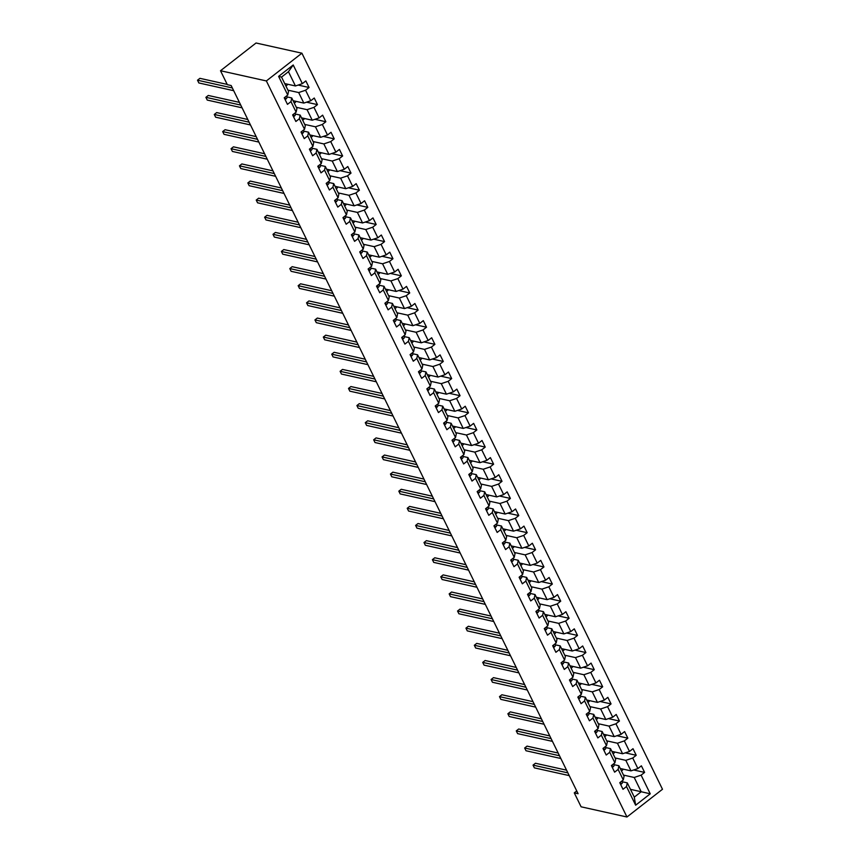 <?xml version="1.0" encoding="UTF-8"?>
<svg xmlns="http://www.w3.org/2000/svg" width="860" height="860" viewBox="0 0 860 860"><rect width="100%" height="100%" fill="white"/><g stroke="black" fill="none" stroke-linecap="round" stroke-linejoin="round"><path stroke-width="1.29" d="M266.363 80.937L220.504 70.735L256.043 43L301.903 53.191L662.49 789.265L626.962 817L266.363 80.937L301.903 53.191M284.714 83.581L295.442 85.968L288.455 71.703L281.542 77.099L288.53 91.364L287.745 95.041L284.241 97.782L287.466 104.361L290.97 101.63L296.13 112.165L292.626 114.907L295.862 121.486L299.366 118.755L304.526 129.29L301.021 132.021L304.246 138.611L307.751 135.88L312.911 146.415L309.406 149.145L312.631 155.735L316.136 152.994L321.296 163.54L317.791 166.27L321.017 172.86L324.532 170.119L329.692 180.654L326.187 183.395L329.412 189.985L332.917 187.244L338.077 197.778L334.572 200.52L337.797 207.099L341.302 204.368L346.462 214.903L342.957 217.644L346.182 224.224L349.697 221.493L354.858 232.028L351.353 234.758L354.578 241.348L358.082 238.618L363.242 249.153L359.738 251.883L362.963 258.473L366.467 255.732L371.627 266.277L368.123 269.008L371.348 275.598L374.852 272.856L380.023 283.392L376.519 286.133L379.744 292.723L383.248 289.981L388.408 300.516L384.904 303.257L388.129 309.837L391.633 307.106L396.793 317.641L393.289 320.382L396.514 326.961L400.018 324.231L405.189 334.766L401.685 337.496L404.91 344.086L408.414 341.345L413.574 351.89L410.069 354.621L413.294 361.211L416.799 358.469L421.959 369.015L418.454 371.746L421.679 378.335L425.184 375.594L430.355 386.129L426.839 388.87L430.075 395.46L433.58 392.719L438.74 403.254L435.235 405.995L438.46 412.574L441.965 409.844L447.125 420.379L443.62 423.12L446.845 429.699L450.35 426.969L455.52 437.503L452.005 440.234L455.241 446.824L458.745 444.082L463.906 454.628L460.401 457.359L463.626 463.948L467.13 461.207L472.29 471.753L468.786 474.483L472.011 481.073L475.515 478.332L480.686 488.867L477.171 491.608L480.407 498.198L483.911 495.457L489.071 505.992L485.567 508.733L488.792 515.312L492.296 512.582L497.456 523.116L493.952 525.858L497.177 532.437L500.681 529.706L505.841 540.241L502.337 542.972L505.572 549.562L509.077 546.82L514.237 557.366L510.733 560.096L513.957 566.686L517.462 563.945L522.622 574.491L519.117 577.221L522.342 583.811L525.847 581.07L531.007 591.605L527.502 594.346L530.727 600.936L534.243 598.195L539.403 608.729L535.898 611.471L539.123 618.05L542.628 615.319L547.788 625.854L544.283 628.596L547.508 635.174L551.013 632.444L556.173 642.979L552.668 645.709L555.893 652.299L559.409 649.558L564.568 660.104L561.064 662.834L564.289 669.424L567.793 666.683L572.953 677.218L569.449 679.959L572.674 686.549L576.178 683.808L581.338 694.342L577.834 697.084L581.059 703.673L584.563 700.932L589.734 711.467L586.23 714.208L589.455 720.788L592.959 718.057L598.119 728.592L594.615 731.333L597.84 737.912L601.344 735.182L606.504 745.717L603 748.447L606.225 755.037L609.729 752.296L614.9 762.841L611.395 765.572L614.62 772.162L618.125 769.42L623.285 779.955L619.78 782.697L623.005 789.287L626.51 786.545L635.647 805.207L650.246 793.812L641.205 791.737L634.207 777.472L623.478 775.086M287.745 95.041L278.608 76.379L293.206 64.984L302.344 83.646L305.848 80.915L309.073 87.494L298.13 85.065M650.246 793.812L641.108 775.15L644.613 772.409L641.388 765.83L637.883 768.561L632.724 758.025L636.228 755.295L633.003 748.705L629.499 751.446L624.328 740.901L627.843 738.17L624.607 731.58L621.103 734.322L615.943 723.787L619.447 721.045L616.222 714.456L612.718 717.197L607.558 706.662L611.062 703.921L607.837 697.342L604.333 700.072L599.173 689.537L602.677 686.796L599.452 680.217L595.937 682.947L590.777 672.413L594.282 669.682L591.057 663.092L587.552 665.823L582.392 655.288L585.896 652.557L582.671 645.967L579.167 648.709L574.007 638.163L577.511 635.433L574.287 628.843L570.771 631.584L565.611 621.049L569.116 618.308L565.891 611.718L562.386 614.459L557.226 603.924L560.731 601.183L557.506 594.604L554.001 597.334L548.841 586.799L552.346 584.058L549.121 577.479L545.606 580.21L540.446 569.675L543.95 566.944L540.725 560.354L537.221 563.085L532.06 552.55L535.565 549.819L532.34 543.23L528.836 545.971L523.675 535.425L527.18 532.695L523.955 526.105L520.45 528.846L515.28 518.311L518.784 515.57L515.559 508.98L512.055 511.721L506.895 501.187L510.399 498.445L507.174 491.866L503.67 494.597L498.51 484.062L502.014 481.32L498.789 474.741L495.285 477.472L490.114 466.937L493.618 464.206L490.393 457.617L486.889 460.347L481.729 449.812L485.233 447.082L482.008 440.492L478.504 443.233L473.344 432.688L476.848 429.957L473.623 423.367L470.119 426.108L464.948 415.573L468.463 412.832L465.228 406.242L461.723 408.984L456.563 398.449L460.068 395.707L456.843 389.129L453.338 391.859L448.178 381.324L451.683 378.583L448.458 372.004L444.953 374.734L439.783 364.199L443.298 361.469L440.062 354.879L436.558 357.61L431.397 347.075L434.902 344.344L431.677 337.754L428.173 340.495L423.012 329.95L426.517 327.219L423.292 320.629L419.787 323.371L414.617 312.836L418.132 310.094L414.896 303.505L411.392 306.246L406.232 295.711L409.736 292.97L406.511 286.391L403.007 289.121L397.847 278.586L401.351 275.845L398.126 269.266L394.622 271.997L389.462 261.462L392.966 258.731L389.741 252.141L386.226 254.872L381.066 244.337L384.57 241.606L381.346 235.017L377.841 237.758L372.681 227.212L376.185 224.481L372.96 217.892L369.456 220.633L364.296 210.098L367.8 207.357L364.575 200.767L361.06 203.508L355.9 192.973L359.405 190.232L356.18 183.653L352.675 186.383L347.515 175.849L351.02 173.107L347.795 166.528L344.29 169.259L339.13 158.724L342.635 155.993L339.41 149.403L335.894 152.134L330.735 141.599L334.239 138.869L331.014 132.279L327.51 135.02L322.349 124.474L325.854 121.744L322.629 115.154L319.125 117.895L313.964 107.36L317.469 104.619L314.244 98.029L310.739 100.77L305.569 90.235L309.073 87.494M576.737 790.942L574.276 792.866L578.092 793.716L231.157 85.527L227.33 84.678L220.504 70.735M296.13 112.165L296.915 108.489L291.755 97.954L286.896 96.868M287.95 90.171L298.678 92.557L303.838 103.093L293.11 100.706M291.755 97.954L290.97 101.63M305.569 90.235L298.678 92.557M310.739 100.77L303.838 103.093M304.526 129.29L305.311 125.614L300.151 115.079L295.292 113.993M296.334 107.296L307.063 109.671L312.223 120.217L301.494 117.831M300.151 115.079L299.366 118.755M313.964 107.36L307.063 109.671M319.125 117.895L312.223 120.217M312.911 146.415L313.696 142.738L308.536 132.193L303.677 131.118M304.719 124.41L315.448 126.796L320.608 137.331L309.879 134.956M308.536 132.193L307.751 135.88M322.349 124.474L315.448 126.796M327.51 135.02L320.608 137.331M321.296 163.54L322.081 159.852L316.921 149.317L312.062 148.243M313.115 141.534L323.844 143.921L329.004 154.456L318.275 152.07M316.921 149.317L316.136 152.994M330.735 141.599L323.844 143.921M335.894 152.134L329.004 154.456M329.692 180.654L330.476 176.977L325.317 166.442L320.458 165.367M321.5 158.659L332.229 161.046L337.389 171.581L326.66 169.194M325.317 166.442L324.532 170.119M339.13 158.724L332.229 161.046M344.29 169.259L337.389 171.581M338.077 197.778L338.862 194.102L333.702 183.567L328.842 182.481M329.885 175.784L340.614 178.171L345.774 188.705L335.045 186.319M333.702 183.567L332.917 187.244M347.515 175.849L340.614 178.171M352.675 186.383L345.774 188.705M346.462 214.903L347.246 211.227L342.087 200.692L337.227 199.606M338.281 192.909L348.999 195.295L354.169 205.83L343.441 203.444M342.087 200.692L341.302 204.368M355.9 192.973L348.999 195.295M361.06 203.508L354.169 205.83M354.858 232.028L355.642 228.351L350.482 217.806L345.623 216.731M346.666 210.033L357.394 212.409L362.554 222.955L351.826 220.569M350.482 217.806L349.697 221.493M364.296 210.098L357.394 212.409M369.456 220.633L362.554 222.955M363.242 249.153L364.027 245.476L358.867 234.93L354.008 233.855M355.051 227.148L365.779 229.534L370.94 240.069L360.211 237.693M358.867 234.93L358.082 238.618M372.681 227.212L365.779 229.534M377.841 237.758L370.94 240.069M371.627 266.277L372.412 262.59L367.252 252.055L362.393 250.98M363.436 244.272L374.164 246.659L379.335 257.194L368.607 254.807M367.252 252.055L366.467 255.732M381.066 244.337L374.164 246.659M386.226 254.872L379.335 257.194M380.023 283.392L380.808 279.715L375.637 269.18L370.789 268.105M371.832 261.397L382.56 263.784L387.72 274.318L376.992 271.932M375.637 269.18L374.852 272.856M389.462 261.462L382.56 263.784M394.622 271.997L387.72 274.318M388.408 300.516L389.193 296.84L384.033 286.305L379.174 285.219M380.217 278.522L390.945 280.908L396.105 291.443L385.377 289.057M384.033 286.305L383.248 289.981M397.847 278.586L390.945 280.908M403.007 289.121L396.105 291.443M396.793 317.641L397.578 313.964L392.418 303.429L387.559 302.344M388.602 295.646L399.33 298.033L404.501 308.568L393.772 306.181M392.418 303.429L391.633 307.106M406.232 295.711L399.33 298.033M411.392 306.246L404.501 308.568M405.189 334.766L405.974 331.089L400.803 320.543L395.955 319.469M396.998 312.76L407.726 315.147L412.886 325.693L402.158 323.306M400.803 320.543L400.018 324.231M414.617 312.836L407.726 315.147M419.787 323.371L412.886 325.693M413.574 351.89L414.359 348.214L409.199 337.668L404.34 336.593M405.382 329.885L416.111 332.272L421.271 342.807L410.542 340.431M409.199 337.668L408.414 341.345M423.012 329.95L416.111 332.272M428.173 340.495L421.271 342.807M421.959 369.015L422.744 365.328L417.584 354.793L412.725 353.718M413.767 347.01L424.496 349.396L429.667 359.931L418.938 357.545M417.584 354.793L416.799 358.469M431.397 347.075L424.496 349.396M436.558 357.61L429.667 359.931M430.355 386.129L431.139 382.453L425.969 371.918L421.12 370.843M422.163 364.135L432.892 366.521L438.052 377.056L427.323 374.67M425.969 371.918L425.184 375.594M439.783 364.199L432.892 366.521M444.953 374.734L438.052 377.056M438.74 403.254L439.524 399.577L434.364 389.042L429.505 387.957M430.548 381.26L441.277 383.646L446.437 394.181L435.708 391.794M434.364 389.042L433.58 392.719M448.178 381.324L441.277 383.646M453.338 391.859L446.437 394.181M447.125 420.379L447.909 416.702L442.75 406.167L437.89 405.081M438.933 398.384L449.662 400.771L454.832 411.306L444.104 408.919M442.75 406.167L441.965 409.844M456.563 398.449L449.662 400.771M461.723 408.984L454.832 411.306M455.52 437.503L456.305 433.827L451.135 423.281L446.275 422.206M447.329 415.498L458.058 417.885L463.217 428.43L452.489 426.044M451.135 423.281L450.35 426.969M464.948 415.573L458.058 417.885M470.119 426.108L463.217 428.43M463.906 454.628L464.69 450.952L459.53 440.406L454.671 439.331M455.714 432.623L466.442 435.01L471.602 445.544L460.874 443.169M459.53 440.406L458.745 444.082M473.344 432.688L466.442 435.01M478.504 443.233L471.602 445.544M472.29 471.753L473.075 468.066L467.915 457.531L463.056 456.456M464.099 449.748L474.827 452.134L479.987 462.669L469.27 460.283M467.915 457.531L467.13 461.207M481.729 449.812L474.827 452.134M486.889 460.347L479.987 462.669M480.686 488.867L481.471 485.19L476.3 474.656L471.441 473.57M472.495 466.873L483.223 469.259L488.383 479.794L477.655 477.408M476.3 474.656L475.515 478.332M490.114 466.937L483.223 469.259M495.285 477.472L488.383 479.794M489.071 505.992L489.856 502.315L484.696 491.78L479.837 490.694M480.88 483.997L491.608 486.384L496.768 496.919L486.04 494.532M484.696 491.78L483.911 495.457M498.51 484.062L491.608 486.384M503.67 494.597L496.768 496.919M497.456 523.116L498.241 519.44L493.081 508.905L488.222 507.819M489.265 501.122L499.993 503.498L505.153 514.043L494.425 511.657M493.081 508.905L492.296 512.582M506.895 501.187L499.993 503.498M512.055 511.721L505.153 514.043M505.841 540.241L506.626 536.565L501.466 526.019L496.607 524.944M497.66 518.236L508.389 520.622L513.549 531.168L502.82 528.782M501.466 526.019L500.681 529.706M515.28 518.311L508.389 520.622M520.45 528.846L513.549 531.168M514.237 557.366L515.022 553.679L509.862 543.144L505.003 542.069M506.046 535.361L516.774 537.747L521.934 548.282L511.206 545.906M509.862 543.144L509.077 546.82M523.675 535.425L516.774 537.747M528.836 545.971L521.934 548.282M522.622 574.491L523.407 570.803L518.247 560.268L513.388 559.193M514.431 552.486L525.159 554.872L530.319 565.407L519.59 563.02M518.247 560.268L517.462 563.945M532.06 552.55L525.159 554.872M537.221 563.085L530.319 565.407M531.007 591.605L531.792 587.928L526.632 577.393L521.773 576.308M522.826 569.61L533.555 571.997L538.715 582.532L527.986 580.145M526.632 577.393L525.847 581.07M540.446 569.675L533.555 571.997M545.606 580.21L538.715 582.532M539.403 608.729L540.188 605.053L535.027 594.518L530.168 593.432M531.211 586.735L541.94 589.121L547.1 599.657L536.371 597.27M535.027 594.518L534.243 598.195M548.841 586.799L541.94 589.121M554.001 597.334L547.1 599.657M547.788 625.854L548.572 622.178L543.413 611.643L538.553 610.557M539.596 603.86L550.325 606.236L555.485 616.781L544.756 614.395M543.413 611.643L542.628 615.319M557.226 603.924L550.325 606.236M562.386 614.459L555.485 616.781M556.173 642.979L556.957 639.303L551.797 628.757L546.938 627.682M547.992 620.974L558.71 623.36L563.88 633.906L553.152 631.519M551.797 628.757L551.013 632.444M565.611 621.049L558.71 623.36M570.771 631.584L563.88 633.906M564.568 660.104L565.353 656.416L560.193 645.882L555.334 644.807M556.377 638.099L567.105 640.485L572.265 651.02L561.537 648.633M560.193 645.882L559.409 649.558M574.007 638.163L567.105 640.485M579.167 648.709L572.265 651.02M572.953 677.218L573.738 673.541L568.578 663.006L563.719 661.931M564.762 655.223L575.49 657.61L580.65 668.145L569.922 665.758M568.578 663.006L567.793 666.683M582.392 655.288L575.49 657.61M587.552 665.823L580.65 668.145M581.338 694.342L582.123 690.666L576.963 680.131L572.104 679.045M573.147 672.348L583.875 674.734L589.046 685.269L578.318 682.883M576.963 680.131L576.178 683.808M590.777 672.413L583.875 674.734M595.937 682.947L589.046 685.269M589.734 711.467L590.519 707.791L585.348 697.256L580.5 696.17M581.543 689.473L592.271 691.859L597.431 702.394L586.703 700.008M585.348 697.256L584.563 700.932M599.173 689.537L592.271 691.859M604.333 700.072L597.431 702.394M598.119 728.592L598.904 724.915L593.744 714.38L588.885 713.295M589.928 706.597L600.656 708.973L605.816 719.519L595.088 717.133M593.744 714.38L592.959 718.057M607.558 706.662L600.656 708.973M612.718 717.197L605.816 719.519M606.504 745.717L607.289 742.04L602.129 731.495L597.27 730.419M598.313 723.712L609.041 726.098L614.212 736.633L603.483 734.257M602.129 731.495L601.344 735.182M615.943 723.787L609.041 726.098M621.103 734.322L614.212 736.633M614.9 762.841L615.685 759.154L610.514 748.619L605.666 747.544M606.708 740.836L617.437 743.223L622.597 753.758L611.868 751.371M610.514 748.619L609.729 752.296M624.328 740.901L617.437 743.223M629.499 751.446L622.597 753.758M623.285 779.955L624.07 776.279L618.91 765.744L614.051 764.669M615.093 757.961L625.822 760.347L630.982 770.882L620.254 768.496M618.91 765.744L618.125 769.42M632.724 758.025L625.822 760.347M637.883 768.561L630.982 770.882M635.647 805.207L634.282 797.134L627.295 782.869L622.436 781.783M630.477 789.351L641.205 791.737L634.282 797.134M627.295 782.869L626.51 786.545M641.108 775.15L634.207 777.472M574.276 792.866L581.102 806.809L626.962 817M293.206 64.984L288.455 71.703M281.542 77.099L278.608 76.379M302.344 83.646L295.442 85.968M644.613 772.409L633.669 769.979M622.231 768.937L622.726 769.958L621.457 770.947M613.836 751.812L614.341 752.833L613.072 753.822M636.228 755.295L625.284 752.855M605.451 734.687L605.945 735.708L604.677 736.697M627.843 738.17L616.889 735.73M597.066 717.573L597.56 718.584L596.292 719.583M619.447 721.045L608.504 718.616M588.67 700.448L589.175 701.47L587.907 702.459M611.062 703.921L600.119 701.491M580.285 683.324L580.779 684.345L579.511 685.334M602.677 686.796L591.734 684.366M571.9 666.199L572.394 667.22L571.126 668.209M594.282 669.682L583.338 667.242M563.504 649.074L564.009 650.096L562.741 651.084M585.896 652.557L574.953 650.117M555.119 631.949L555.614 632.971L554.345 633.96M577.511 635.433L566.568 633.003M546.734 614.836L547.229 615.846L545.96 616.846M569.116 618.308L558.172 615.878M538.338 597.711L538.844 598.732L537.575 599.721M560.731 601.183L549.787 598.754M529.953 580.586L530.448 581.607L529.179 582.596M552.346 584.058L541.402 581.629M521.568 563.461L522.063 564.482L520.794 565.471M543.95 566.944L533.006 564.504M513.173 546.337L513.678 547.358L512.409 548.347M535.565 549.819L524.621 547.379M504.788 529.212L505.282 530.233L504.014 531.222M527.18 532.695L516.236 530.265M496.403 512.098L496.897 513.108L495.629 514.108M518.784 515.57L507.841 513.14M488.007 494.973L488.512 495.994L487.244 496.983M510.399 498.445L499.456 496.016M479.622 477.848L480.127 478.869L478.848 479.858M502.014 481.32L491.071 478.891M471.237 460.723L471.731 461.745L470.463 462.734M493.618 464.206L482.675 461.766M462.841 443.599L463.346 444.62L462.078 445.609M485.233 447.082L474.29 444.642M454.456 426.474L454.962 427.495L453.682 428.484M476.848 429.957L465.905 427.527M446.071 409.36L446.566 410.37L445.297 411.37M468.463 412.832L457.509 410.403M437.675 392.235L438.181 393.256L436.912 394.245M460.068 395.707L449.124 393.278M429.29 375.111L429.796 376.132L428.517 377.121M451.683 378.583L440.739 376.153M420.906 357.986L421.4 359.007L420.131 359.996M443.298 361.469L432.344 359.029M412.52 340.861L413.015 341.882L411.746 342.871M434.902 344.344L423.958 341.904M404.125 323.736L404.63 324.757L403.362 325.746M426.517 327.219L415.573 324.79M395.74 306.622L396.234 307.633L394.966 308.632M418.132 310.094L407.178 307.665M387.355 289.498L387.849 290.519L386.581 291.508M409.736 292.97L398.793 290.54M378.959 272.373L379.464 273.394L378.196 274.383M401.351 275.845L390.408 273.416M370.574 255.248L371.068 256.269L369.8 257.258M392.966 258.731L382.023 256.291M362.189 238.123L362.683 239.144L361.415 240.133M384.57 241.606L373.627 239.166M353.793 220.999L354.298 222.02L353.03 223.009M376.185 224.481L365.242 222.052M345.408 203.884L345.903 204.895L344.634 205.895M367.8 207.357L356.857 204.927M337.023 186.76L337.518 187.781L336.249 188.77M359.405 190.232L348.461 187.802M328.627 169.635L329.133 170.656L327.864 171.645M351.02 173.107L340.076 170.678M320.242 152.51L320.737 153.531L319.469 154.52M342.635 155.993L331.691 153.553M311.858 135.385L312.352 136.407L311.083 137.396M334.239 138.869L323.296 136.428M303.462 118.261L303.967 119.282L302.698 120.271M325.854 121.744L314.91 119.314M295.077 101.147L295.571 102.157L294.303 103.157M317.469 104.619L306.525 102.189M286.692 84.022L287.186 85.043L285.918 86.032M620.511 784.18L621.361 784.04A3.547 1.451 -26.1 0 0 622.522 782.213L622.231 780.783M566.557 770.173L535.447 763.25L533.039 765.131L567.88 772.871M533.039 765.131L534.383 767.872L569.223 775.612M612.116 767.066L612.976 766.926A3.547 1.451 -26.1 0 0 614.137 765.099L613.846 763.659M558.172 753.048L527.051 746.125L524.654 748.007L559.495 755.746M524.654 748.007L525.997 750.748L560.838 758.499M603.731 749.942L604.58 749.802A3.547 1.451 -26.1 0 0 605.752 747.974L605.462 746.534M549.787 735.923L518.666 729.011L516.269 730.882L551.109 738.622M516.269 730.882L517.612 733.623L552.453 741.374M595.346 732.817L596.195 732.677A3.547 1.451 -26.1 0 0 597.356 730.85L597.066 729.409M541.391 718.799L510.281 711.886L507.873 713.757L542.714 721.508M507.873 713.757L509.227 716.498L544.058 724.249M586.95 715.692L587.81 715.552A3.547 1.451 -26.1 0 0 588.971 713.725L588.681 712.284M533.006 701.674L501.885 694.762L499.488 696.632L534.329 704.383M499.488 696.632L500.832 699.384L535.673 707.124M578.565 698.567L579.414 698.428A3.547 1.451 -26.1 0 0 580.586 696.6L580.296 695.17M524.621 684.56L493.5 677.637L491.103 679.508L525.944 687.258M491.103 679.508L492.447 682.259L527.288 690M570.18 681.442L571.029 681.303A3.547 1.451 -26.1 0 0 572.19 679.475L571.9 678.045M516.226 667.435L485.115 660.512L482.707 662.393L517.548 670.133M482.707 662.393L484.062 665.135L518.892 672.875M561.784 664.328L562.644 664.189A3.547 1.451 -26.1 0 0 563.805 662.361L563.515 660.921M507.841 650.311L476.73 643.387L474.322 645.269L509.163 653.009M474.322 645.269L475.666 648.01L510.507 655.761M553.399 647.204L554.249 647.064A3.547 1.451 -26.1 0 0 555.42 645.236L555.13 643.796M499.456 633.186L468.334 626.274L465.937 628.144L500.778 635.884M465.937 628.144L467.281 630.885L502.122 638.636M545.014 630.079L545.863 629.939A3.547 1.451 -26.1 0 0 547.024 628.112L546.734 626.671M491.06 616.061L459.95 609.149L457.552 611.019L492.382 618.77M457.552 611.019L458.896 613.76L493.726 621.511M536.619 612.954L537.479 612.814A3.547 1.451 -26.1 0 0 538.639 610.987L538.349 609.546M482.675 598.936L451.565 592.024L449.156 593.894L483.997 601.645M449.156 593.894L450.5 596.646L485.341 604.386M528.233 595.829L529.083 595.69A3.547 1.451 -26.1 0 0 530.255 593.862L529.964 592.433M474.29 581.822L443.169 574.899L440.771 576.77L475.612 584.52M440.771 576.77L442.115 579.522L476.956 587.262M519.848 578.705L520.698 578.565A3.547 1.451 -26.1 0 0 521.859 576.748L521.568 575.308M465.894 564.697L434.784 557.774L432.387 559.656L467.216 567.396M432.387 559.656L433.73 562.397L468.571 570.137M511.453 561.591L512.313 561.451A3.547 1.451 -26.1 0 0 513.474 559.624L513.183 558.183M457.509 547.573L426.399 540.65L423.991 542.531L458.831 550.271M423.991 542.531L425.334 545.272L460.175 553.023M503.068 544.466L503.917 544.326A3.547 1.451 -26.1 0 0 505.089 542.499L504.798 541.058M449.124 530.448L418.003 523.536L415.606 525.406L450.446 533.146M415.606 525.406L416.95 528.148L451.79 535.898M494.683 527.341L495.532 527.202A3.547 1.451 -26.1 0 0 496.693 525.374L496.403 523.933M440.728 513.323L409.618 506.411L407.221 508.281L442.062 516.032M407.221 508.281L408.565 511.023L443.405 518.774M486.298 510.216L487.147 510.077A3.547 1.451 -26.1 0 0 488.308 508.249L488.018 506.809M432.344 496.198L401.233 489.286L398.825 491.157L433.666 498.908M398.825 491.157L400.169 493.909L435.01 501.649M477.902 493.092L478.751 492.952A3.547 1.451 -26.1 0 0 479.923 491.125L479.633 489.695M423.958 479.084L392.837 472.161L390.44 474.032L425.281 481.783M390.44 474.032L391.784 476.784L426.625 484.524M469.517 475.967L470.366 475.827A3.547 1.451 -26.1 0 0 471.538 474.01L471.237 472.57M415.563 461.96L384.452 455.037L382.055 456.918L416.896 464.658M382.055 456.918L383.399 459.659L418.239 467.399M461.132 458.853L461.981 458.713A3.547 1.451 -26.1 0 0 463.142 456.886L462.852 455.445M407.178 444.835L376.067 437.912L373.659 439.793L408.5 447.533M373.659 439.793L375.003 442.535L409.844 450.285M452.736 441.728L453.585 441.588A3.547 1.451 -26.1 0 0 454.757 439.761L454.467 438.32M398.793 427.71L367.671 420.798L365.274 422.668L400.115 430.409M365.274 422.668L366.618 425.41L401.459 433.16M444.351 424.603L445.2 424.464A3.547 1.451 -26.1 0 0 446.372 422.636L446.071 421.196M390.397 410.585L359.286 403.673L356.889 405.544L391.73 413.294M356.889 405.544L358.233 408.285L393.074 416.036M435.966 407.479L436.815 407.339A3.547 1.451 -26.1 0 0 437.976 405.512L437.686 404.082M382.012 393.461L350.901 386.548L348.493 388.419L383.334 396.17M348.493 388.419L349.837 391.171L384.678 398.911M427.57 390.354L428.42 390.214A3.547 1.451 -26.1 0 0 429.591 388.387L429.301 386.957M373.627 376.347L342.506 369.424L340.108 371.305L374.949 379.045M340.108 371.305L341.452 374.046L376.293 381.786M419.185 373.229L420.035 373.089A3.547 1.451 -26.1 0 0 421.206 371.273L420.916 369.832M365.231 359.222L334.121 352.299L331.723 354.18L366.564 361.92M331.723 354.18L333.067 356.921L367.908 364.661M410.8 356.115L411.65 355.975A3.547 1.451 -26.1 0 0 412.811 354.148L412.52 352.707M356.846 342.097L325.736 335.174L323.328 337.055L358.168 344.796M323.328 337.055L324.671 339.797L359.512 347.548M402.405 338.99L403.265 338.851A3.547 1.451 -26.1 0 0 404.426 337.023L404.135 335.583M348.461 324.973L317.34 318.06L314.943 319.931L349.784 327.671M314.943 319.931L316.286 322.672L351.127 330.423M394.02 321.866L394.869 321.726A3.547 1.451 -26.1 0 0 396.041 319.898L395.75 318.458M340.076 307.848L308.955 300.935L306.558 302.806L341.398 310.557M306.558 302.806L307.901 305.547L342.742 313.298M385.635 304.741L386.484 304.601A3.547 1.451 -26.1 0 0 387.645 302.774L387.355 301.344M331.68 290.723L300.57 283.811L298.162 285.681L333.003 293.432M298.162 285.681L299.517 288.433L334.346 296.173M377.239 287.616L378.099 287.476A3.547 1.451 -26.1 0 0 379.26 285.649L378.97 284.219M323.296 273.609L292.174 266.686L289.777 268.567L324.618 276.307M289.777 268.567L291.121 271.308L325.962 279.048M368.854 270.491L369.703 270.352A3.547 1.451 -26.1 0 0 370.875 268.535L370.585 267.094M314.91 256.484L283.789 249.561L281.392 251.442L316.233 259.183M281.392 251.442L282.736 254.184L317.577 261.924M360.469 253.377L361.318 253.238A3.547 1.451 -26.1 0 0 362.479 251.41L362.189 249.97M306.515 239.359L275.404 232.447L272.996 234.318L307.837 242.058M272.996 234.318L274.351 237.059L309.181 244.81M352.073 236.253L352.933 236.113A3.547 1.451 -26.1 0 0 354.094 234.285L353.804 232.845M298.13 222.235L267.019 215.322L264.611 217.193L299.452 224.933M264.611 217.193L265.955 219.934L300.796 227.685M343.688 219.128L344.537 218.988A3.547 1.451 -26.1 0 0 345.709 217.161L345.419 215.72M289.745 205.11L258.623 198.198L256.226 200.068L291.067 207.819M256.226 200.068L257.57 202.809L292.411 210.56M335.303 202.003L336.152 201.863A3.547 1.451 -26.1 0 0 337.313 200.036L337.023 198.606M281.349 187.985L250.238 181.073L247.841 182.944L282.671 190.694M247.841 182.944L249.185 185.696L284.015 193.435M326.908 184.878L327.767 184.739A3.547 1.451 -26.1 0 0 328.928 182.911L328.638 181.481M272.964 170.871L241.853 163.948L239.446 165.829L274.286 173.57M239.446 165.829L240.789 168.571L275.63 176.311M318.522 167.754L319.372 167.625A3.547 1.451 -26.1 0 0 320.543 165.797L320.253 164.357M264.579 153.746L233.458 146.823L231.06 148.705L265.901 156.445M231.06 148.705L232.404 151.446L267.245 159.186M310.137 150.64L310.987 150.5A3.547 1.451 -26.1 0 0 312.148 148.673L311.858 147.232M256.183 136.622L225.073 129.709L222.675 131.58L257.505 139.32M222.675 131.58L224.019 134.321L258.86 142.072M301.742 133.515L302.602 133.375A3.547 1.451 -26.1 0 0 303.763 131.548L303.473 130.107M247.798 119.497L216.688 112.585L214.28 114.455L249.12 122.195M214.28 114.455L215.624 117.196L250.464 124.947M293.357 116.39L294.206 116.251A3.547 1.451 -26.1 0 0 295.378 114.423L295.087 112.982M239.413 102.372L208.292 95.46L205.895 97.331L240.736 105.081M205.895 97.331L207.238 100.072L242.079 107.822M284.972 99.266L285.821 99.126A3.547 1.451 -26.1 0 0 286.982 97.298L286.692 95.868M227.201 84.398L199.907 78.335L197.51 80.206L232.35 87.956M197.51 80.206L198.853 82.958L233.694 90.698M620.393 782.213L621.296 784.051M621.93 781.009L622.522 782.213M612.008 765.088L612.911 766.937M613.545 763.895L614.137 765.099M603.623 747.974L604.515 749.812M605.161 746.77L605.752 747.974M595.228 730.85L596.13 732.688M596.765 729.645L597.356 730.85M586.842 713.725L587.745 715.563M588.38 712.521L588.971 713.725M578.457 696.6L579.361 698.438M579.995 695.396L580.586 696.6M570.062 679.475L570.965 681.313M571.61 678.271L572.19 679.475M561.677 662.351L562.58 664.199M563.214 661.157L563.805 662.361M553.292 645.236L554.195 647.075M554.829 644.033L555.42 645.236M544.896 628.112L545.799 629.95M546.444 626.908L547.024 628.112M536.511 610.987L537.414 612.825M538.048 609.783L538.639 610.987M528.126 593.862L529.029 595.7M529.663 592.658L530.255 593.862M519.73 576.737L520.633 578.576M521.278 575.534L521.859 576.748M511.345 559.613L512.248 561.462M512.883 558.419L513.474 559.624M502.96 542.499L503.863 544.337M504.498 541.295L505.089 542.499M494.565 525.374L495.467 527.212M496.112 524.17L496.693 525.374M486.179 508.249L487.082 510.087M487.717 507.045L488.308 508.249M477.794 491.125L478.697 492.963M479.332 489.921L479.923 491.125M469.409 474L470.302 475.838M470.947 472.806L471.538 474.01M461.014 456.875L461.917 458.724M462.551 455.682L463.142 456.886M452.629 439.761L453.532 441.599M454.166 438.557L454.757 439.761M444.244 422.636L445.136 424.474M445.781 421.432L446.372 422.636M435.848 405.512L436.751 407.35M437.385 404.308L437.976 405.512M427.463 388.387L428.366 390.225M429 387.183L429.591 388.387M419.078 371.262L419.97 373.1M420.615 370.069L421.206 371.273M410.682 354.137L411.585 355.986M412.219 352.944L412.811 354.148M402.297 337.023L403.2 338.862M403.834 335.819L404.426 337.023M393.912 319.898L394.804 321.737M395.45 318.694L396.041 319.898M385.517 302.774L386.419 304.612M387.054 301.57L387.645 302.774M377.131 285.649L378.035 287.487M378.669 284.445L379.26 285.649M368.746 268.524L369.649 270.363M370.284 267.331L370.875 268.535M360.351 251.4L361.254 253.249M361.899 250.206L362.479 251.41M351.966 234.285L352.869 236.124M353.503 233.081L354.094 234.285M343.581 217.161L344.484 218.999M345.118 215.957L345.709 217.161M335.185 200.036L336.088 201.874M336.733 198.832L337.313 200.036M326.8 182.911L327.703 184.75M328.337 181.707L328.928 182.911M318.415 165.786L319.318 167.625M319.952 164.593L320.543 165.797M310.019 148.662L310.922 150.511M311.567 147.469L312.148 148.673M301.634 131.548L302.537 133.386M303.171 130.344L303.763 131.548M293.249 114.423L294.152 116.261M294.786 113.219L295.378 114.423M284.853 97.298L285.756 99.136M286.401 96.094L286.982 97.298"/></g></svg>
